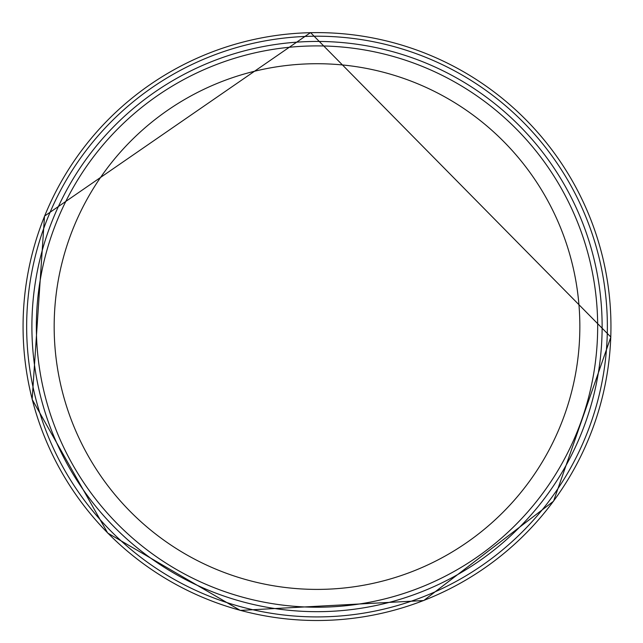 <?xml version="1.0" encoding="UTF-8"?>
<svg xmlns="http://www.w3.org/2000/svg" width="643" height="643" viewBox="0 0 643 643"><rect width="100%" height="100%" fill="white"/><g stroke="black" fill="none" stroke-linecap="round" stroke-linejoin="round"><path stroke-width="0.96" d="M302.877 36.547A290.355 290.355 0 0 0 26.781 335.116A290.355 290.355 0 0 0 319.989 616.902A290.355 290.355 0 0 0 607.354 329.16A290.355 290.355 0 0 0 302.877 36.547M597.668 326.564A280.661 280.661 0 0 1 176.68 569.618A280.661 280.661 0 0 1 176.68 83.502A280.661 280.661 0 0 1 597.668 326.564M602.129 326.564A285.114 285.114 0 0 1 174.454 573.476A285.114 285.114 0 0 1 174.454 79.644A285.114 285.114 0 0 1 602.129 326.564M310.215 32.697A293.947 293.947 0 0 0 23.068 327.705A293.947 293.947 0 0 0 312.506 620.471A293.947 293.947 0 0 0 610.778 336.707A293.947 293.947 0 0 0 310.215 32.697M579.849 326.564A262.842 262.842 0 0 1 185.586 554.186A262.842 262.842 0 0 1 185.586 98.934A262.842 262.842 0 0 1 579.849 326.564M610.85 337.045L553.567 501.178L423.729 600.538L240.265 610.4L107.686 533.039L32.15 399.416L44.52 216.104L310.545 32.6L610.85 337.045"/></g></svg>
